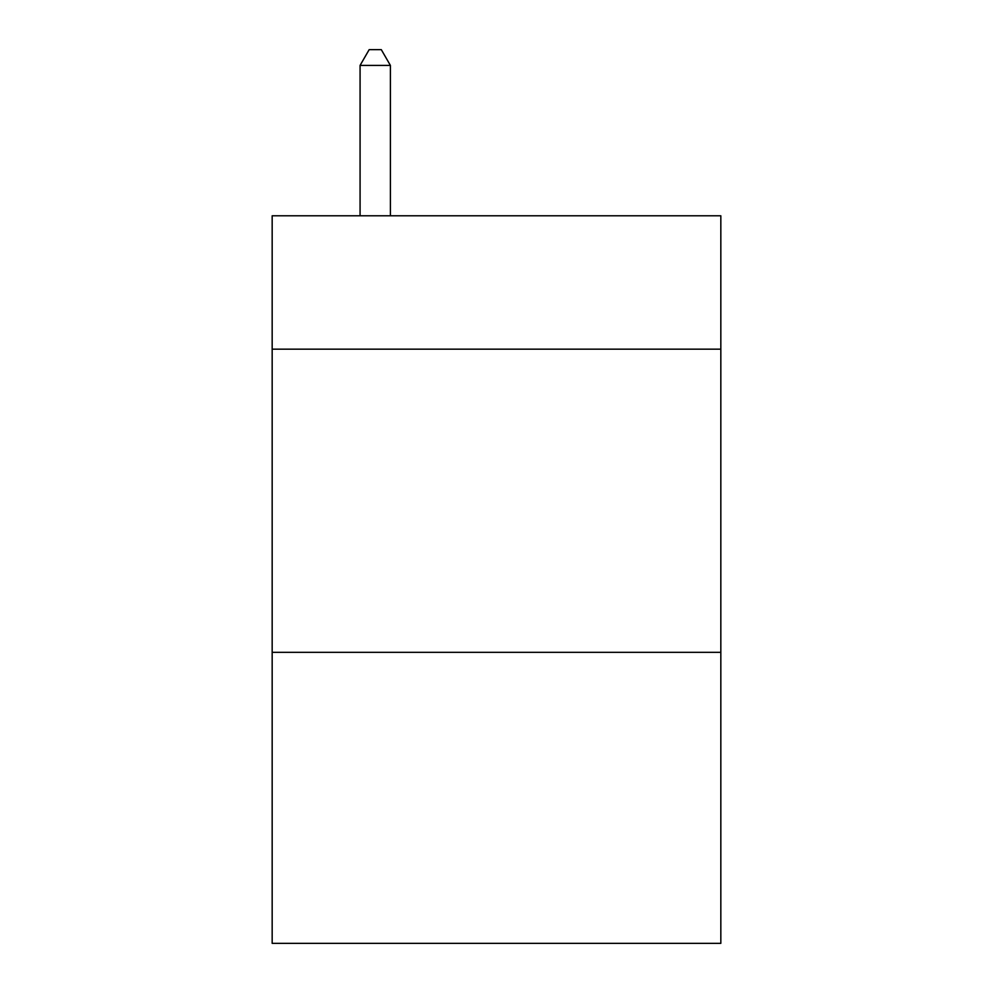 <?xml version="1.0" encoding="UTF-8"?>
<svg xmlns="http://www.w3.org/2000/svg" width="993" height="993" viewBox="0 0 993 993"><rect width="100%" height="100%" fill="white"/><g stroke="black" fill="none" stroke-linecap="round" stroke-linejoin="round"><path stroke-width="1.49" d="M720.831 349.164L720.831 215.779L272.169 215.779L272.169 349.164L720.831 349.164L720.831 943.35L272.169 943.35L272.169 349.164M720.831 652.327L272.169 652.327M390.398 215.779L390.398 65.414L360.074 65.414L360.074 215.779M360.074 65.414L369.173 49.65L381.3 49.65L390.398 65.414"/></g></svg>
